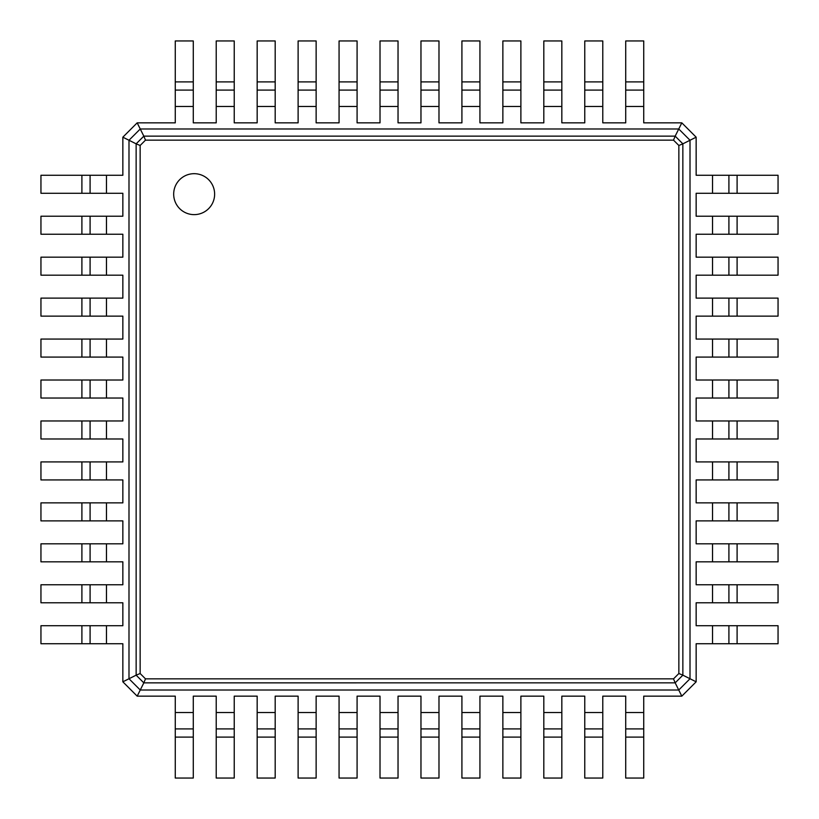 <?xml version="1.0" encoding="UTF-8"?>
<svg xmlns="http://www.w3.org/2000/svg" width="819" height="819" viewBox="0 0 819 819"><rect width="100%" height="100%" fill="white"/><g stroke="black" fill="none" stroke-linecap="round" stroke-linejoin="round"><path stroke-width="1.23" d="M137.183 122.85L175.266 122.85L175.266 106.47L193.284 106.47L193.284 122.85L216.216 122.85L216.216 106.47L234.234 106.47L234.234 122.85L257.166 122.85L257.166 106.47L275.184 106.47L275.184 122.85L298.116 122.85L298.116 106.47L316.134 106.47L316.134 122.85L339.066 122.85L339.066 106.47L357.084 106.47L357.084 122.85L380.016 122.85L380.016 106.47L398.034 106.47L398.034 122.85L420.966 122.85L420.966 106.47L438.984 106.47L438.984 122.85L461.916 122.85L461.916 106.47L479.934 106.47L479.934 122.85L502.866 122.85L502.866 106.47L520.884 106.47L520.884 122.85L543.816 122.85L543.816 106.47L561.834 106.47L561.834 122.85L584.766 122.85L584.766 106.47L602.784 106.47L602.784 122.85L625.716 122.85L625.716 106.47L643.734 106.47L643.734 122.85L681.817 122.85L696.15 137.183L696.15 175.266L712.53 175.266L712.53 193.284L696.15 193.284L696.15 216.216L712.53 216.216L712.53 234.234L696.15 234.234L696.15 257.166L712.53 257.166L712.53 275.184L696.15 275.184L696.15 298.116L712.53 298.116L712.53 316.134L696.15 316.134L696.15 339.066L712.53 339.066L712.53 357.084L696.15 357.084L696.15 380.016L712.53 380.016L712.53 398.034L696.15 398.034L696.15 420.966L712.53 420.966L712.53 438.984L696.15 438.984L696.15 461.916L712.53 461.916L712.53 479.934L696.15 479.934L696.15 502.866L712.53 502.866L712.53 520.884L696.15 520.884L696.15 543.816L712.53 543.816L712.53 561.834L696.15 561.834L696.15 584.766L712.53 584.766L712.53 602.784L696.15 602.784L696.15 625.716L712.53 625.716L712.53 643.734L696.15 643.734L696.15 681.817L681.817 696.15L643.734 696.15L643.734 712.53L625.716 712.53L625.716 696.15L602.784 696.15L602.784 712.53L584.766 712.53L584.766 696.15L561.834 696.15L561.834 712.53L543.816 712.53L543.816 696.15L520.884 696.15L520.884 712.53L502.866 712.53L502.866 696.15L479.934 696.15L479.934 712.53L461.916 712.53L461.916 696.15L438.984 696.15L438.984 712.53L420.966 712.53L420.966 696.15L398.034 696.15L398.034 712.53L380.016 712.53L380.016 696.15L357.084 696.15L357.084 712.53L339.066 712.53L339.066 696.15L316.134 696.15L316.134 712.53L298.116 712.53L298.116 696.15L275.184 696.15L275.184 712.53L257.166 712.53L257.166 696.15L234.234 696.15L234.234 712.53L216.216 712.53L216.216 696.15L193.284 696.15L193.284 712.53L175.266 712.53L175.266 696.15L137.183 696.15L122.85 681.817L122.85 643.734L106.47 643.734L106.47 625.716L122.85 625.716L122.85 602.784L106.47 602.784L106.47 584.766L122.85 584.766L122.85 561.834L106.47 561.834L106.47 543.816L122.85 543.816L122.85 520.884L106.47 520.884L106.47 502.866L122.85 502.866L122.85 479.934L106.47 479.934L106.47 461.916L122.85 461.916L122.85 438.984L106.47 438.984L106.47 420.966L122.85 420.966L122.85 398.034L106.47 398.034L106.47 380.016L122.85 380.016L122.85 357.084L106.47 357.084L106.47 339.066L122.85 339.066L122.85 316.134L106.47 316.134L106.47 298.116L122.85 298.116L122.85 275.184L106.47 275.184L106.47 257.166L122.85 257.166L122.85 234.234L106.47 234.234L106.47 216.216L122.85 216.216L122.85 193.284L106.47 193.284L106.47 175.266L122.85 175.266L122.85 137.183L137.183 122.85L140.254 128.992L678.746 128.992L690.007 140.254L690.007 678.746L678.746 690.007L140.254 690.007L128.992 678.746L128.992 140.254L140.254 128.992L144.175 136.824M175.266 81.9L193.284 81.9L193.284 40.95L175.266 40.95L175.266 106.47M625.716 106.47L625.716 40.95L643.734 40.95L643.734 106.47M681.817 122.85L674.825 136.824M193.284 81.9L193.284 106.47M216.216 81.9L234.234 81.9L234.234 40.95L216.216 40.95L216.216 106.47M584.766 106.47L584.766 40.95L602.784 40.95L602.784 106.47M234.234 81.9L234.234 106.47M257.166 81.9L275.184 81.9L275.184 40.95L257.166 40.95L257.166 106.47M543.816 106.47L543.816 40.95L561.834 40.95L561.834 106.47M275.184 81.9L275.184 106.47M298.116 81.9L316.134 81.9L316.134 40.95L298.116 40.95L298.116 106.47M502.866 106.47L502.866 40.95L520.884 40.95L520.884 106.47M316.134 81.9L316.134 106.47M339.066 81.9L357.084 81.9L357.084 40.95L339.066 40.95L339.066 106.47M461.916 106.47L461.916 40.95L479.934 40.95L479.934 106.47M357.084 81.9L357.084 106.47M380.016 81.9L398.034 81.9L398.034 40.95L380.016 40.95L380.016 106.47M420.966 106.47L420.966 40.95L438.984 40.95L438.984 106.47M398.034 81.9L398.034 106.47M122.85 137.183L136.824 144.175M696.15 137.183L682.176 144.175M122.85 681.817L136.824 674.825M81.9 643.734L81.9 625.716L40.95 625.716L40.95 643.734L106.47 643.734M106.47 193.284L40.95 193.284L40.95 175.266L106.47 175.266M81.9 625.716L106.47 625.716M81.9 602.784L81.9 584.766L40.95 584.766L40.95 602.784L106.47 602.784M106.47 234.234L40.95 234.234L40.95 216.216L106.47 216.216M81.9 584.766L106.47 584.766M81.9 561.834L81.9 543.816L40.95 543.816L40.95 561.834L106.47 561.834M106.47 275.184L40.95 275.184L40.95 257.166L106.47 257.166M81.9 543.816L106.47 543.816M81.9 520.884L81.9 502.866L40.95 502.866L40.95 520.884L106.47 520.884M106.47 316.134L40.95 316.134L40.95 298.116L106.47 298.116M81.9 502.866L106.47 502.866M81.9 479.934L81.9 461.916L40.95 461.916L40.95 479.934L106.47 479.934M106.47 357.084L40.95 357.084L40.95 339.066L106.47 339.066M81.9 461.916L106.47 461.916M81.9 438.984L81.9 420.966L40.95 420.966L40.95 438.984L106.47 438.984M106.47 398.034L40.95 398.034L40.95 380.016L106.47 380.016M81.9 420.966L106.47 420.966M737.1 175.266L737.1 193.284L778.05 193.284L778.05 175.266L712.53 175.266M712.53 625.716L778.05 625.716L778.05 643.734L712.53 643.734M696.15 681.817L682.176 674.825M737.1 193.284L712.53 193.284M737.1 216.216L737.1 234.234L778.05 234.234L778.05 216.216L712.53 216.216M712.53 584.766L778.05 584.766L778.05 602.784L712.53 602.784M737.1 234.234L712.53 234.234M737.1 257.166L737.1 275.184L778.05 275.184L778.05 257.166L712.53 257.166M712.53 543.816L778.05 543.816L778.05 561.834L712.53 561.834M737.1 275.184L712.53 275.184M737.1 298.116L737.1 316.134L778.05 316.134L778.05 298.116L712.53 298.116M712.53 502.866L778.05 502.866L778.05 520.884L712.53 520.884M737.1 316.134L712.53 316.134M737.1 339.066L737.1 357.084L778.05 357.084L778.05 339.066L712.53 339.066M712.53 461.916L778.05 461.916L778.05 479.934L712.53 479.934M737.1 357.084L712.53 357.084M737.1 380.016L737.1 398.034L778.05 398.034L778.05 380.016L712.53 380.016M712.53 420.966L778.05 420.966L778.05 438.984L712.53 438.984M737.1 398.034L712.53 398.034M137.183 696.15L144.175 682.176M681.817 696.15L674.825 682.176M643.734 737.1L625.716 737.1L625.716 778.05L643.734 778.05L643.734 712.53M193.284 712.53L193.284 778.05L175.266 778.05L175.266 712.53M625.716 737.1L625.716 712.53M602.784 737.1L584.766 737.1L584.766 778.05L602.784 778.05L602.784 712.53M234.234 712.53L234.234 778.05L216.216 778.05L216.216 712.53M584.766 737.1L584.766 712.53M561.834 737.1L543.816 737.1L543.816 778.05L561.834 778.05L561.834 712.53M275.184 712.53L275.184 778.05L257.166 778.05L257.166 712.53M543.816 737.1L543.816 712.53M520.884 737.1L502.866 737.1L502.866 778.05L520.884 778.05L520.884 712.53M316.134 712.53L316.134 778.05L298.116 778.05L298.116 712.53M502.866 737.1L502.866 712.53M479.934 737.1L461.916 737.1L461.916 778.05L479.934 778.05L479.934 712.53M357.084 712.53L357.084 778.05L339.066 778.05L339.066 712.53M461.916 737.1L461.916 712.53M438.984 737.1L420.966 737.1L420.966 778.05L438.984 778.05L438.984 712.53M398.034 712.53L398.034 778.05L380.016 778.05L380.016 712.53M420.966 737.1L420.966 712.53M143.827 136.138L675.173 136.138L682.851 143.837L682.862 675.173L675.163 682.851L143.827 682.862L136.149 675.173L136.138 143.827L143.837 136.149L145.485 140.141L673.515 140.141L678.859 145.485L678.859 673.515L673.515 678.859L145.485 678.859L140.141 673.515L140.141 145.485L145.485 140.141M175.266 90.09L193.284 90.09L175.266 90.09M625.716 90.09L643.734 90.09L625.716 90.09M216.216 90.09L234.234 90.09L216.216 90.09M584.766 90.09L602.784 90.09L584.766 90.09M257.166 90.09L275.184 90.09L257.166 90.09M543.816 90.09L561.834 90.09L543.816 90.09M298.116 90.09L316.134 90.09L298.116 90.09M502.866 90.09L520.884 90.09L502.866 90.09M339.066 90.09L357.084 90.09L339.066 90.09M461.916 90.09L479.934 90.09L461.916 90.09M380.016 90.09L398.034 90.09L380.016 90.09M420.966 90.09L438.984 90.09L420.966 90.09M90.09 643.734L90.09 625.716L90.09 643.734M90.09 193.284L90.09 175.266L90.09 193.284M90.09 602.784L90.09 584.766L90.09 602.784M90.09 234.234L90.09 216.216L90.09 234.234M90.09 561.834L90.09 543.816L90.09 561.834M90.09 275.184L90.09 257.166L90.09 275.184M90.09 520.884L90.09 502.866L90.09 520.884M90.09 316.134L90.09 298.116L90.09 316.134M90.09 479.934L90.09 461.916L90.09 479.934M90.09 357.084L90.09 339.066L90.09 357.084M90.09 438.984L90.09 420.966L90.09 438.984M90.09 398.034L90.09 380.016L90.09 398.034M728.91 175.266L728.91 193.284L728.91 175.266M728.91 625.716L728.91 643.734L728.91 625.716M728.91 216.216L728.91 234.234L728.91 216.216M728.91 584.766L728.91 602.784L728.91 584.766M728.91 257.166L728.91 275.184L728.91 257.166M728.91 543.816L728.91 561.834L728.91 543.816M728.91 298.116L728.91 316.134L728.91 298.116M728.91 502.866L728.91 520.884L728.91 502.866M728.91 339.066L728.91 357.084L728.91 339.066M728.91 461.916L728.91 479.934L728.91 461.916M728.91 380.016L728.91 398.034L728.91 380.016M728.91 420.966L728.91 438.984L728.91 420.966M643.734 728.91L625.716 728.91L643.734 728.91M193.284 728.91L175.266 728.91L193.284 728.91M602.784 728.91L584.766 728.91L602.784 728.91M234.234 728.91L216.216 728.91L234.234 728.91M561.834 728.91L543.816 728.91L561.834 728.91M275.184 728.91L257.166 728.91L275.184 728.91M520.884 728.91L502.866 728.91L520.884 728.91M316.134 728.91L298.116 728.91L316.134 728.91M479.934 728.91L461.916 728.91L479.934 728.91M357.084 728.91L339.066 728.91L357.084 728.91M438.984 728.91L420.966 728.91L438.984 728.91M398.034 728.91L380.016 728.91L398.034 728.91M675.173 136.149L673.515 140.141M136.149 143.827L140.141 145.485M682.851 143.827L678.859 145.485M136.149 675.173L140.141 673.515M682.851 675.173L678.859 673.515M143.827 682.851L145.485 678.859M675.173 682.851L673.515 678.859M194.154 214.629A20.475 20.475 0 0 0 211.886 183.917A20.475 20.475 0 0 0 176.423 183.917A20.475 20.475 0 0 0 194.154 214.629M625.716 81.9L643.734 81.9M584.766 81.9L602.784 81.9M543.816 81.9L561.834 81.9M502.866 81.9L520.884 81.9M461.916 81.9L479.934 81.9M420.966 81.9L438.984 81.9M81.9 193.284L81.9 175.266M81.9 234.234L81.9 216.216M81.9 275.184L81.9 257.166M81.9 316.134L81.9 298.116M81.9 357.084L81.9 339.066M81.9 398.034L81.9 380.016M737.1 625.716L737.1 643.734M737.1 584.766L737.1 602.784M737.1 543.816L737.1 561.834M737.1 502.866L737.1 520.884M737.1 461.916L737.1 479.934M737.1 420.966L737.1 438.984M193.284 737.1L175.266 737.1M234.234 737.1L216.216 737.1M275.184 737.1L257.166 737.1M316.134 737.1L298.116 737.1M357.084 737.1L339.066 737.1M398.034 737.1L380.016 737.1"/></g></svg>
